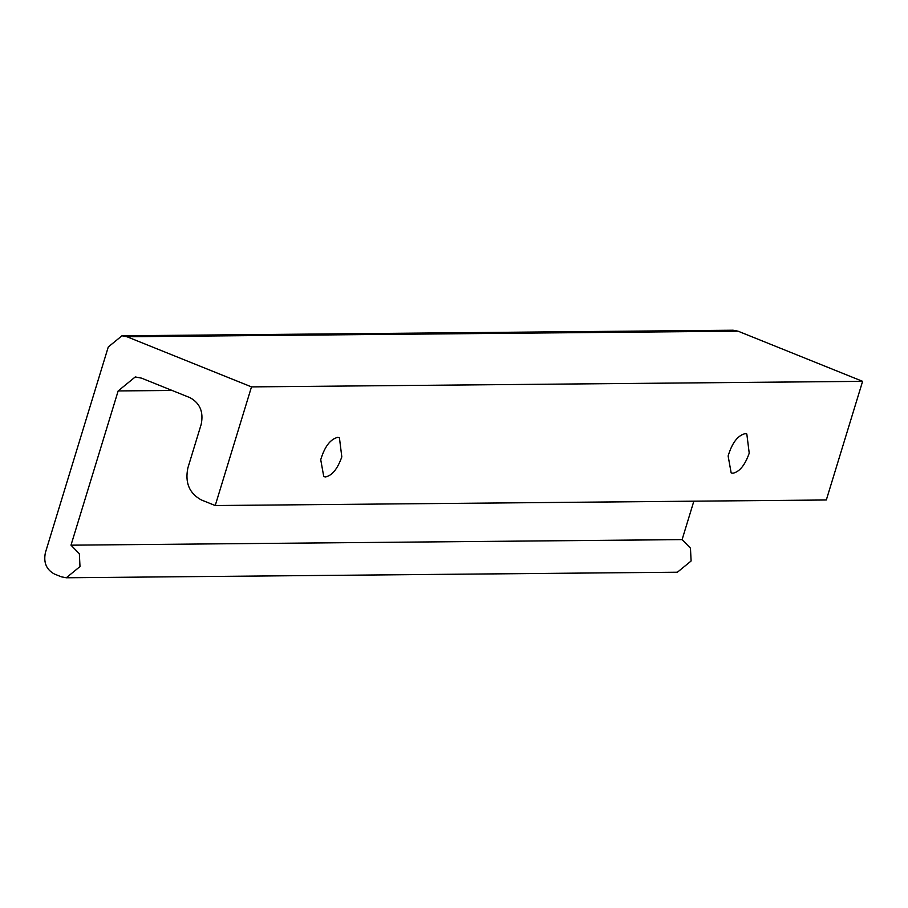 <?xml version="1.0" encoding="UTF-8"?>
<svg xmlns="http://www.w3.org/2000/svg" width="908" height="908" viewBox="0 0 908 908"><rect width="100%" height="100%" fill="white"/><g stroke="black" fill="none" stroke-linecap="round" stroke-linejoin="round"><path stroke-width="1.36" d="M341.817 456.883C337.549 468.891 332.124 475.576 325.541 476.927L323.759 476.598L320.728 459.698C324.655 446.691 330.285 439.245 337.628 437.372L339.41 437.701L341.817 456.883M749.225 453.183C744.957 465.191 739.521 471.865 732.938 473.216L731.156 472.898L728.125 455.986C732.052 442.979 737.682 435.534 745.037 433.672L746.819 434.001L749.225 453.183M126.95 336.743L738.045 331.182L733.062 330.228L121.956 335.79L126.95 336.743L251.493 386.887L215.23 505.54L201.383 499.968C189.329 493.419 184.823 482.716 187.888 467.881L201.179 424.376C203.732 412.005 199.976 403.095 189.931 397.636L141.489 378.137L135.258 376.945L118.153 390.939L70.994 545.175L682.101 539.613L693.848 501.182M738.045 331.182L862.6 381.337L826.325 499.979L215.23 505.54M121.956 335.79L108.268 346.992L45.4 552.643C43.368 562.529 46.365 569.668 54.401 574.026L61.324 576.818L66.307 577.772L677.413 572.21L691.101 561.008L690.466 548.194L682.101 539.613M66.307 577.772L79.995 566.569L79.359 553.755L70.994 545.175M251.493 386.887L862.6 381.337M118.153 390.939L172.089 390.451"/></g></svg>
